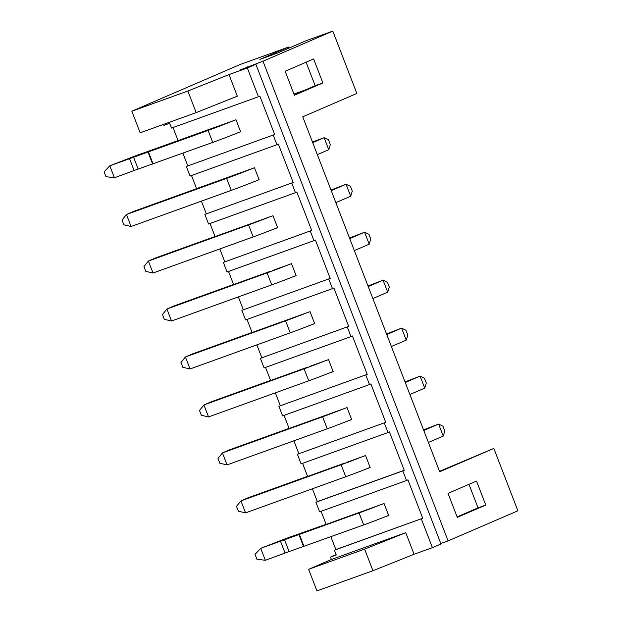 <?xml version="1.0" encoding="UTF-8"?>
<svg xmlns="http://www.w3.org/2000/svg" width="622" height="622" viewBox="0 0 622 622"><rect width="100%" height="100%" fill="white"/><g stroke="black" fill="none" stroke-linecap="round" stroke-linejoin="round"><path stroke-width="0.93" d="M406.516 480.495L319.615 511.82L315.914 502.234L402.807 470.901L406.516 480.495L407.939 479.881L422.742 518.258L334.426 550.198L336.277 554.995L330.484 557.087L331.409 559.481L308.613 569.317L316.94 590.9L372.943 570.708L414.081 554.264L432.422 547.655L421.319 518.872M308.613 569.317L364.616 549.125L405.754 532.681L331.409 559.481M405.754 532.681L414.081 554.264M312.384 488.775L317.337 501.62L315.914 502.234M302.564 463.328L307.618 476.436L345.008 462.955M384.303 422.937L388.004 432.531L301.102 463.856L297.402 454.262L385.726 422.322L297.402 454.262M293.872 440.811L298.832 453.648M284.052 415.364L289.113 428.465L326.503 414.983M365.79 374.965L369.491 384.559L282.598 415.885L278.897 406.29L367.213 374.351L278.897 406.29M275.367 392.84L280.32 405.676M265.547 367.392L270.601 380.493L307.991 367.019M347.286 327.001L350.987 336.595L264.086 367.921L260.385 358.326L348.709 326.387L260.385 358.326M256.855 344.876L261.808 357.712M247.035 319.428L252.089 332.529L289.479 319.047M328.774 279.029L332.475 288.624L245.581 319.949L241.872 310.355L330.196 278.415L241.872 310.355M238.35 296.904L243.303 309.74M228.531 271.456L233.584 284.557L270.974 271.083M310.261 231.065L313.962 240.652L227.069 271.985L223.368 262.391L311.684 230.443L223.368 262.391M219.838 248.94L224.791 261.776M210.018 223.485L215.072 236.593L252.462 223.111M291.757 183.093L295.458 192.688L208.557 224.013L204.856 214.419L293.18 182.479L204.856 214.419M201.396 201.147L206.279 213.805M191.506 175.521L196.568 188.621L233.989 175.233M273.245 135.122L276.945 144.716L190.052 176.049L186.351 166.455L274.667 134.507L186.351 166.455M182.884 153.175L187.774 165.841M173.002 127.549L178.055 140.658L215.476 127.261M228.989 74.586L187.852 91.03L196.179 112.613L237.316 96.169L228.989 74.586L247.331 67.969L258.433 96.752L171.54 128.078L169.689 123.28L163.897 125.372L163.516 124.392M330.896 536.747L335.849 549.584L334.426 550.198M321.076 511.3L326.13 524.4L363.52 510.919M432.422 547.655L440.975 543.962L255.875 64.284L240.426 69.851L262.997 61.213L332.801 31.1L305.767 40.85L277.28 53.134L259.895 59.401L288.39 47.109L240.108 64.517L131.848 111.214L140.175 132.805L196.179 112.613M247.331 67.969L255.875 64.284M258.433 96.752L259.864 96.138L274.667 134.507M276.945 144.716L278.368 144.102L293.18 182.479M295.458 192.688L296.881 192.074L311.684 230.443M313.962 240.652L315.393 240.038L330.196 278.415M332.475 288.624L333.897 288.009L348.709 326.387M350.987 336.595L352.41 335.981L367.213 374.351M369.491 384.559L370.914 383.945L385.726 422.322M388.004 432.531L389.426 431.917L404.238 470.286L402.807 470.901M364.749 510.475L384.062 503.517L388.688 515.506L384.824 516.898M346.244 462.511L365.549 455.545L370.176 467.542L366.894 468.724M327.732 414.54L347.045 407.581L351.671 419.57L348.39 420.752M309.22 366.576L328.533 359.609L333.159 371.606L329.878 372.788M290.715 318.604L310.02 311.645L314.654 323.634L311.365 324.816M272.203 270.632L291.516 263.674L296.142 275.663L292.861 276.852M253.69 222.668L273.004 215.71L277.63 227.699L274.349 228.88M235.217 174.782L254.499 167.738L259.125 179.727L257.508 180.31M294.4 95.22L285.148 71.242L313.636 58.95L322.896 82.936L294.4 95.22M332.801 31.1L356.865 93.456L302.735 116.812L439.7 471.771L493.837 448.423L517.893 510.786L448.097 540.891L440.804 543.519M457.287 517.348L448.034 493.363L476.522 481.07L485.774 505.056L457.287 517.348M216.705 126.818L235.987 119.766L240.613 131.763L239.003 132.346M262.997 61.213L448.097 540.891M306.094 62.2L315.167 85.719L294.222 94.754M439.521 471.305L493.837 448.423M187.852 91.03L131.848 111.214M468.98 484.328L478.054 507.84L457.108 516.874M288.795 48.166L288.39 47.109M336.137 554.645L330.484 557.087M478.054 507.84L485.774 505.056M247.556 66.779L247.727 67.223M364.616 549.125L372.943 570.708M315.167 85.719L322.896 82.936M317.337 501.62L404.238 470.286M335.849 549.584L422.742 518.258M305.822 89.755L294.19 94.661M234.377 120.349A25.72 0.754 158.9 0 1 208.129 130.418L109.791 165.794L114.417 177.791L134.134 170.514L129.5 158.517M240.59 131.701A25.72 0.754 158.9 0 1 212.755 142.407L134.134 170.514M114.417 177.791L105.958 176.664L104.107 171.866L109.791 165.794L134.725 156.138A25.727 0.754 158.9 0 1 142.811 153.237L222.466 124.641M293.957 94.078L305.9 89.716M443.237 436.069L438.611 424.072L442.973 426.187L444.823 430.984L443.237 436.069L428.395 442.467M423.543 429.888L438.611 424.072L423.769 430.478M362.268 456.735A25.72 0.754 158.9 0 1 341.12 464.758L240.939 500.873L245.573 512.87L345.746 476.747L341.12 464.758M370.137 467.433A25.72 0.754 158.9 0 1 345.746 476.747M245.573 512.87L238.358 511.214L236.508 506.417L240.939 500.873L248.061 497.802L307.587 476.343M424.725 388.097L420.099 376.108L424.461 378.215L426.311 383.012L424.725 388.097L409.882 394.503M405.031 381.924L420.099 376.108L405.256 382.507M343.756 408.763A25.72 0.754 158.9 0 1 322.616 416.787L222.435 452.909L227.061 464.898L327.242 428.783L322.616 416.787M351.624 419.461A25.72 0.754 158.9 0 1 327.242 428.783M227.061 464.898L219.854 463.25L218.003 458.453L222.435 452.909L229.557 449.83L289.075 428.379M328.75 149.692L324.124 137.703L328.486 139.81L330.336 144.607L328.75 149.692L317.321 154.621M312.469 142.041L324.124 137.703L312.695 142.632M252.882 168.321A25.72 0.754 158.9 0 1 226.641 178.39L126.46 214.504L131.087 226.494L231.267 190.379L226.641 178.39M259.094 179.665A25.72 0.754 158.9 0 1 231.267 190.379M131.087 226.494L123.879 224.845L122.021 220.048L126.46 214.504L133.582 211.433L240.978 172.613M369.196 244.189L364.57 232.2L368.932 234.307L370.782 239.105L369.196 244.189L354.353 250.596M349.502 238.016L364.57 232.2L349.727 238.607M288.235 264.855A25.72 0.754 158.9 0 1 267.087 272.887L166.906 309.002L171.532 320.991L271.713 284.876L267.087 272.887M296.103 275.562A25.72 0.754 158.9 0 1 271.713 284.876M171.532 320.991L164.325 319.343L162.474 314.545L166.906 309.002L174.028 305.931L233.545 284.472M350.691 196.225L346.057 184.236L350.427 186.343L352.277 191.141L350.691 196.225L335.849 202.624M330.99 190.052L346.057 184.236L331.223 190.635M269.723 216.891A25.72 0.754 158.9 0 1 248.575 224.915L148.394 261.03L153.02 273.027L253.201 236.912L248.575 224.915M277.591 227.59A25.72 0.754 158.9 0 1 253.201 236.912M153.02 273.027L145.812 271.379L143.962 266.581L148.394 261.03L155.516 257.959L215.041 236.5M380.197 504.908A25.72 0.754 158.9 0 1 359.049 512.932L260.711 548.316L265.337 560.305L285.055 553.028L280.429 541.039M388.641 515.381A25.72 0.754 158.9 0 1 363.683 524.929L285.055 553.028M265.337 560.305L256.878 559.186L255.028 554.389L260.711 548.316L285.653 538.66A25.727 0.754 158.9 0 1 293.732 535.76L326.099 524.315M406.22 340.133L401.587 328.136L405.948 330.251L407.799 335.04L406.22 340.133L391.378 346.532M386.519 333.952L401.587 328.136L386.744 334.543M325.252 360.791A25.72 0.754 158.9 0 1 304.104 368.823L203.923 404.938L208.549 416.927L308.73 380.812L304.104 368.823M333.12 371.497A25.72 0.754 158.9 0 1 308.73 380.812M208.549 416.927L201.341 415.278L199.491 410.481L203.923 404.938L211.045 401.866L270.57 380.407M387.708 292.161L383.082 280.172L387.444 282.279L389.294 287.076L387.708 292.161L372.866 298.56M368.014 285.988L383.082 280.172L368.24 286.571M306.739 312.827A25.72 0.754 158.9 0 1 285.591 320.851L185.41 356.966L190.044 368.963L290.225 332.848L285.591 320.851M314.608 323.526A25.72 0.754 158.9 0 1 290.225 332.848M190.044 368.963L182.829 367.314L180.979 362.517L185.41 356.966L192.54 353.895L252.058 332.436M212.755 142.407L208.129 130.418M153.09 163.92L148.456 151.931M152.654 164.076L148.028 152.087M138.17 169.06L133.543 157.071M363.683 524.929L359.049 512.932M304.01 546.443L299.384 534.446M303.575 546.59L298.949 534.601M289.098 551.582L284.472 539.585"/></g></svg>
